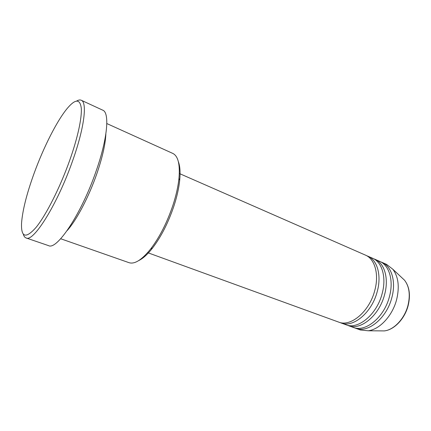 <?xml version="1.0" encoding="UTF-8"?>
<svg xmlns="http://www.w3.org/2000/svg" width="431" height="431" viewBox="0 0 431 431"><rect width="100%" height="100%" fill="white"/><g stroke="black" fill="none" stroke-linecap="round" stroke-linejoin="round"><path stroke-width="0.65" d="M147.612 252.652L338.637 322.086C350.618 327.264 369.437 311.597 374.749 290.559C379.296 274.315 374.851 258.902 365.456 255.125L179.312 173.499M339.881 322.474L341.093 322.981C353.113 328.169 371.948 312.561 377.233 291.566C381.753 275.366 377.276 259.968 367.848 256.176L366.625 255.702M341.093 322.981L345.969 324.753C358.075 329.963 376.926 314.479 382.157 293.576C386.639 277.445 382.087 262.08 372.605 258.261L367.848 256.176M347.203 325.141L348.393 325.637C360.531 330.857 379.399 315.433 384.603 294.572C389.069 278.474 384.474 263.131 374.965 259.295L373.758 258.826M348.393 325.637L353.204 327.382C365.423 332.63 384.307 317.318 389.457 296.55C393.88 280.527 389.22 265.21 379.652 261.353L374.965 259.295M354.417 327.765L355.597 328.255C367.848 333.508 386.747 318.256 391.865 297.535C396.272 281.545 391.574 266.245 381.985 262.371L380.794 261.908M178.342 161.62C180.018 165.994 180.47 172.195 179.705 180.223C178.908 187.975 177.012 196.482 174.016 205.749C168.365 222.568 161.205 236.673 152.531 248.057C147.547 254.398 142.941 258.573 138.707 260.577M60.685 238.747L129.041 262.684C134.661 264.472 141.896 259.861 150.753 248.854C159.734 237.034 167.163 222.385 173.041 204.908C176.155 195.286 178.127 186.456 178.962 178.418C180.158 164.335 178.105 156.006 172.799 153.42L106.818 123.552M34.001 173.628C26.674 193.928 22.52 210.452 21.55 223.193C20.984 237.529 25.817 238.936 36.042 227.423C46.02 215.204 59.984 187.7 69.644 160.526C77.709 137.834 82.003 117.814 81.276 108.17C80.074 98.931 75.576 98.801 67.775 107.788C57.318 120.001 43.569 147.197 34.001 173.628M76.653 101.043C78.469 99.96 79.999 99.696 81.243 100.245C87.434 102.244 84.357 128.012 72.473 161.199C57.388 204.413 33.306 242.578 26.092 237.955C24.809 237.497 23.883 236.247 23.317 234.211M67.144 230.585C76.438 220.397 88.872 196.843 96.867 173.645C102.454 157.293 105.45 144.051 105.859 133.917M26.092 237.955L48.52 245.622C56.838 250.567 81.642 213.496 96.161 170.967C107.648 138.308 109.749 112.566 102.767 110.185L81.243 100.245M355.597 328.255L360.343 329.979L368.155 330.771C379.609 329.596 392.549 315.74 396.655 299.486C399.661 286.734 398.379 276.648 392.803 269.219L386.607 264.402L381.985 262.371M380.104 330.873L384.263 330.911C393.966 329.936 404.677 318.611 407.995 305.293C410.431 294.836 409.288 286.486 404.564 280.236L401.525 277.392M392.803 269.219L404.564 280.236C409.423 286.631 410.635 295.025 408.195 305.428C404.898 318.654 394.246 329.925 384.263 330.911L368.155 330.771M152.531 248.057L150.753 248.854M179.705 180.223L178.962 178.418"/></g></svg>
